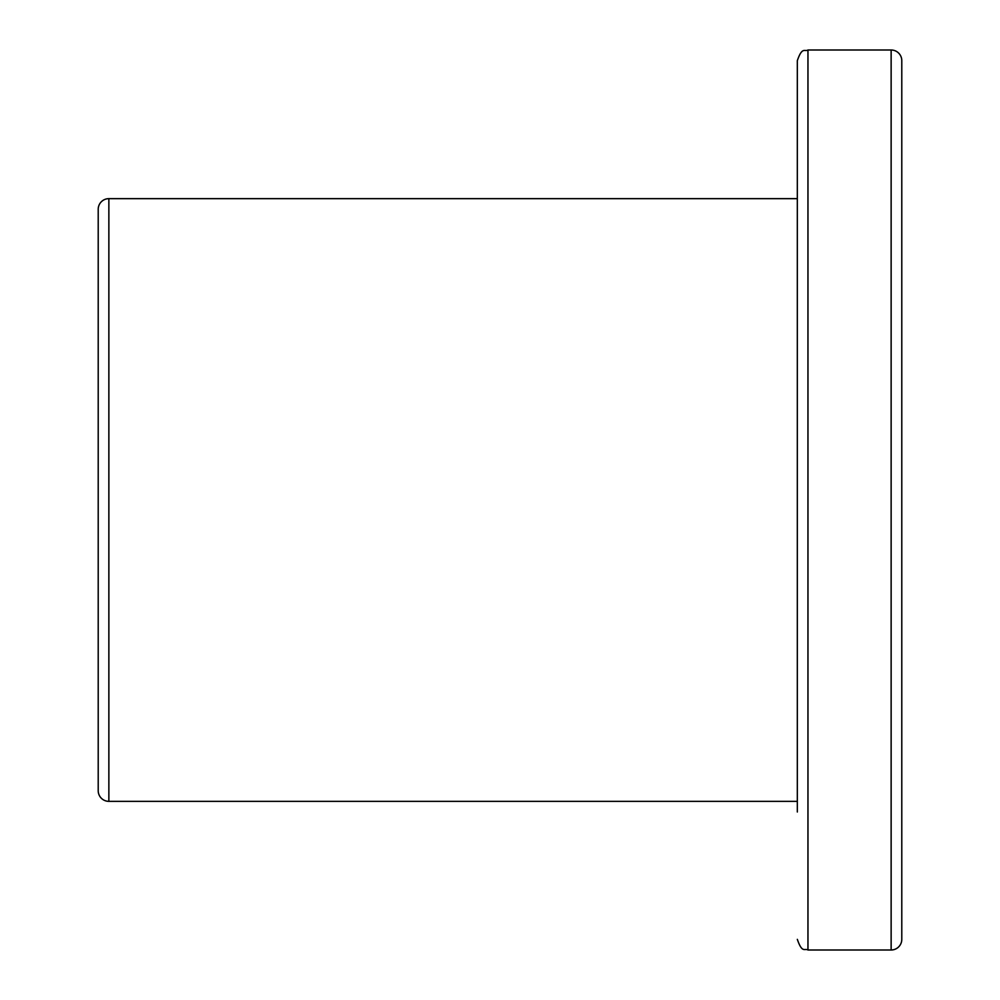 <?xml version="1.0" encoding="UTF-8"?>
<svg xmlns="http://www.w3.org/2000/svg" width="1000" height="1000" viewBox="0 0 1000 1000"><rect width="100%" height="100%" fill="white"/><g stroke="black" fill="none" stroke-linecap="round" stroke-linejoin="round"><path stroke-width="1.5" d="M797.325 811.988L797.325 60.65C802.288 46.175 804.725 52.05 807.962 50L807.962 950C804.725 947.95 802.288 953.825 797.325 939.35M901.787 66.075L901.787 178.575M891.137 50L891.137 950A10.65 10.65 0 0 0 901.787 939.35L901.787 60.65A10.65 10.65 0 0 0 891.137 50L807.962 50M108.863 198.65A10.65 10.65 0 0 0 98.212 209.3L98.212 790.7A10.65 10.65 0 0 0 108.863 801.35L108.863 198.65L797.325 198.65M797.325 801.35L108.863 801.35M797.325 158.488L797.325 86.163L797.325 158.488M901.787 877.675L901.787 933.925M797.325 463.837L797.325 188.012M891.137 950L807.962 950"/></g></svg>

